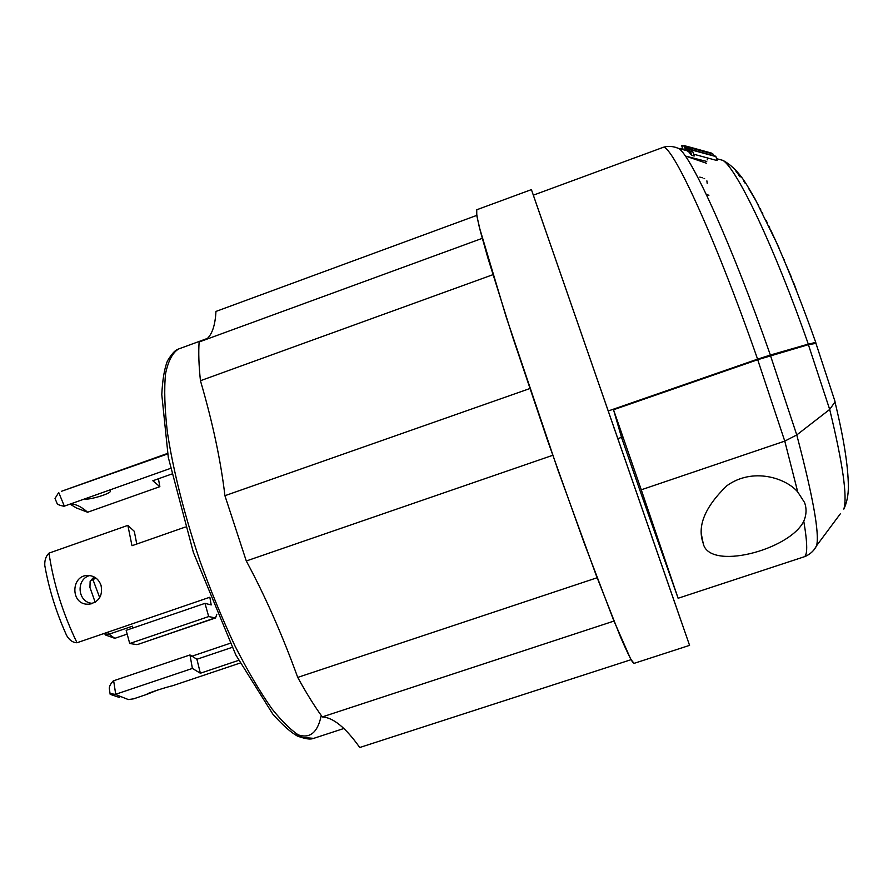<?xml version="1.0" encoding="UTF-8"?>
<svg xmlns="http://www.w3.org/2000/svg" width="893" height="893" viewBox="0 0 893 893"><rect width="100%" height="100%" fill="white"/><g stroke="black" fill="none" stroke-linecap="round" stroke-linejoin="round"><path stroke-width="1.34" d="M61.818 491.172L167.672 453.912M158.429 478.771L159.847 486.663L87.626 512.247L76.374 507.95L70.045 504.121M159.847 486.663L152.837 480.758L171.657 474.071M58.458 492.903L55.02 498.45L57.096 503.473C57.442 504.445 59.731 505.382 63.961 506.275L170.463 468.412M108.555 490.424L110.23 490.547C113.612 493.103 88.005 500.504 84.824 498.919M87.626 512.247C81.71 506.978 76.273 504.221 71.328 503.987L70.391 503.987M238.643 660.362L200.367 673.233L192.386 668.433L115.32 694.397L128.291 699.554L133.548 698.839L147.613 694.118M158.619 689.653L147.245 694.218C144.577 693.961 168.275 686.572 172.438 685.779L240.072 663.064M192.386 668.433L189.975 654.949L196.918 659.257L200.367 673.233M232.035 647.403L196.918 659.257M191.705 656.288L230.048 643.328M115.32 694.397C111.658 693.671 109.939 693.66 110.174 694.352L119.695 697.545M189.975 654.949L113.266 680.89C110.252 684.138 108.957 686.918 109.404 689.206L110.129 694.062M185.353 527.037L131.985 545.712L127.855 525.385L48.992 553.135C53.401 583.341 62.744 613.212 77.01 642.748L209.788 597.25M101.032 585.328C102.963 595.888 98.889 602.172 88.82 604.17C69.967 605.633 70.491 574.177 88.72 575.483C94.703 576.041 98.81 579.323 101.032 585.328M127.855 525.385L134.296 531.324L136.774 544.038M48.992 553.135C45.878 556.149 44.483 560.302 44.806 565.593C48.959 589.112 56.237 612.408 66.629 635.481C69.42 640.225 72.88 642.647 77.01 642.748M89.68 575.561C75.392 579.334 77.646 603.065 92.705 603.333M127.174 634.097L114.817 638.328L109.035 634.209L132.421 626.194L132.733 628.08M105.396 634.956L114.817 638.328M91.32 579.858L94.1 576.911M214.878 617.978L137.578 644.523L215.559 617.956L208.694 616.561L129.708 643.507L126.159 630.335L204.977 603.355L211.194 604.929L209.911 597.54M216.82 614.261L215.559 617.956M95.171 602.25L89.947 587.46L90.148 581.086L95.964 578.084M109.035 634.209L103.945 633.918M108.857 634.264L108.466 631.976M99.703 597.663L92.794 579.189M136.796 644.59L129.708 643.507M208.694 616.561L204.977 603.355M199.128 341.986C198.38 352.422 198.815 365.337 200.445 380.719C212.657 422.422 220.817 460.743 224.924 495.704L246.289 560.983C265.054 595.81 282.199 634.622 297.726 677.407C306.344 693.102 314.526 706.274 322.284 716.923C333.245 717.514 345.725 727.706 359.745 747.508C345.725 727.695 333.234 717.503 322.284 716.923L613.96 621.07L322.284 716.923C314.526 706.274 306.344 693.102 297.726 677.407C282.199 634.61 265.054 595.81 246.289 560.983L552.745 455.296L246.289 560.983L224.924 495.704C220.817 460.755 212.657 422.422 200.445 380.719L492.903 274.698L200.445 380.719C198.815 365.337 198.38 352.422 199.128 341.986L482.265 238.342L199.128 341.986M814.561 342.566L757.588 359.153L608.323 410.959L757.588 359.153C713.63 233.084 670.174 140.301 662.461 147.613L662.293 147.68M621.517 437.369L617.923 438.619L621.517 437.369M651.388 535.566L653.375 541.27M672.809 597.205L674.818 602.987M681.035 620.869L533.713 196.304M536.849 205.401L544.875 228.541M613.882 427.501L614.976 430.66M634.086 663.354L632.824 662.506C630.302 658.654 626.172 650.082 620.434 636.798L596.167 575.215L558.069 470.432L506.085 316.68L479.385 227.402C476.862 216.463 475.98 210.581 476.739 209.777L476.762 215.526L480.412 231.41L487.757 257.564L512.794 337.364L547.554 440.383L584.011 542.564L613.591 620.155L630.748 659.213L634.075 663.365L689.575 645.36L531.413 189.617L476.672 209.799M529.817 388.567L224.924 495.704L529.817 388.567M597.116 577.749L297.726 677.407L597.116 577.749M206.495 339.284C212.088 334.618 215.235 325.342 215.95 311.434L476.739 215.403L215.95 311.434M359.745 747.508L631.016 659.704M717.135 160.561L715.896 156.565L717.135 160.561L693.604 154.176M694.185 156.018L691.707 155.337L689.519 152.792L688.257 148.796L715.516 156.186L688.257 148.796L690.423 151.285L692.901 151.966L691.059 149.823L715.896 156.565L691.059 149.823L692.901 151.966L694.185 156.018L692.901 151.966L690.423 151.285L688.257 148.796L689.519 152.792L691.707 155.337L690.423 151.285L691.707 155.337L694.185 156.018M688.336 147.312L712.893 153.931L713.418 155.616L712.893 153.931L688.336 147.312L689.909 148.651L687.454 147.992L688.715 151.977L687.454 147.992L685.612 146.452L686.862 150.392L688.715 151.977L686.862 150.392L685.612 146.452L712.581 153.719L685.612 146.452L689.909 148.651L688.403 147.535M686.728 149.968L685.333 149.499L686.728 149.968M533.355 195.154L662.461 147.613C670.174 140.301 713.63 233.084 757.588 359.153L770.369 355.046C732.059 245.262 691.941 157.257 678.948 148.562L674.795 147.077L678.948 148.562C691.941 157.257 732.059 245.262 770.369 355.046L808.299 344.106C774.622 247.495 737.015 168.978 722.928 160.383L717.805 159.01L722.928 160.383C737.015 168.978 774.622 247.495 808.299 344.106L815.878 342.89M782.19 255.677L783.496 258.724M786.644 266.203L791.142 276.573M791.79 278.739L793.609 283.193M739.248 175.966L740.163 176.948M743.668 180.944L745.153 183.266M748.39 188.055L755.534 200.077M757.152 203.012L758.693 205.859M762.254 212.69L762.868 213.896M766.172 220.538L767.254 222.781M770.815 230.26L779.511 249.047M796.679 290.973L793.799 283.126M786.387 265.522L786.119 264.875M784.233 259.785L783.529 258.713M679.752 148.495L682.576 148.439L679.752 148.495M687.041 146.363L691.986 147.825C685.411 145.972 685.054 145.827 690.936 147.412L711.442 153.071M681.672 145.57L684.272 146.151L681.85 145.492L683.089 149.399L681.672 145.57L682.911 149.477L681.672 145.57M711.732 153.216L684.049 145.57M706.743 161.443L686.159 156.253L706.43 163.229M699.788 177.115L702.411 177.774M704.052 178.399L704.633 178.678M736.513 172.539L735.966 171.177M689.909 148.651L690.11 149.298L689.909 148.651M738.98 175.698L737.227 172.282M707.535 158.909L707.156 159.88M706.888 180.866L707.189 183.389M760.2 208.728L760.791 209.866M768.594 225.572L769.878 228.262M706.709 194.786L708.942 195.199M623.057 437.224L621.617 437.715L613.524 409.742L757.699 359.712L808.388 344.665L816.023 343.381M613.524 409.742L641.263 489.799L784.768 441.12L757.699 359.712M643.585 496.519L642.234 496.977L621.617 437.715M770.48 355.604L796.768 434.947L829.686 409.452L834.977 401.962L834.319 399.037M840.425 513.687L816.604 545.69C819.64 533.646 813.032 496.731 796.768 434.947L784.768 441.12L797.739 491.965L804.526 502.48C806.77 508.519 806.513 514.759 803.778 521.199C789.68 550.222 708.328 571.375 703.126 543.044C697.042 526.111 704.934 507.012 726.813 485.77C752.777 467.006 786.007 478.068 797.739 491.965M641.263 489.799L678.111 598.254L642.234 496.977M321.246 715.494C317.618 733.108 309.413 739.371 296.621 734.258M343.816 728.509L313.744 738.344L302.504 737.451C293.551 732.628 283.371 723.096 271.963 708.852C260.042 691.941 247.763 671.067 235.116 646.231C222.58 619.563 210.815 591.032 199.831 560.637C184.304 514.692 172.996 469.651 167.359 432.022C164.636 408.536 164.033 389.091 165.562 373.698C168.219 360.906 172.561 352.668 178.611 348.973L179.002 348.828M58.838 492.769L64.329 506.141M113.657 680.756L115.71 694.263M94.747 577.269L92.972 579.133M808.388 344.665L829.686 409.452C842.836 463.724 847.557 496.943 843.829 509.11C846.921 502.58 848.428 494.945 848.35 486.227C848.194 466.113 843.74 438.028 834.977 401.962M803.812 556.919C807.685 556.093 807.674 544.183 803.778 521.199M803.934 556.886L805.977 556.105C810.911 553.627 814.461 550.155 816.604 545.69L814.182 549.575M313.744 738.344C312.025 738.779 309.614 740.453 297.425 736.078C290.392 732.07 282.177 724.714 272.756 714.032L235.841 654.982L193.39 552.454L168.286 457.339L161.789 394.606C162.526 379.726 164.412 368.519 167.449 360.951C174.113 349.978 176.993 349.721 178.611 348.973L207.533 338.38M61.517 491.273L167.583 453.41M88.82 604.17L91.711 603.735M815.767 342.488C802.796 305.931 789.725 272.666 776.542 242.673L754.92 198.659L747.966 186.849C740.531 174.146 732.193 165.328 722.928 160.383L716.554 158.675M687.465 150.85L678.948 148.562C672.931 146.039 667.428 145.726 662.461 147.613M688.737 147.624L686.304 146.977M685.333 149.499L684.094 145.592M835.011 401.459L815.845 343.046M678.111 598.254L803.856 556.908M701.262 533.657L703.126 543.044"/></g></svg>
